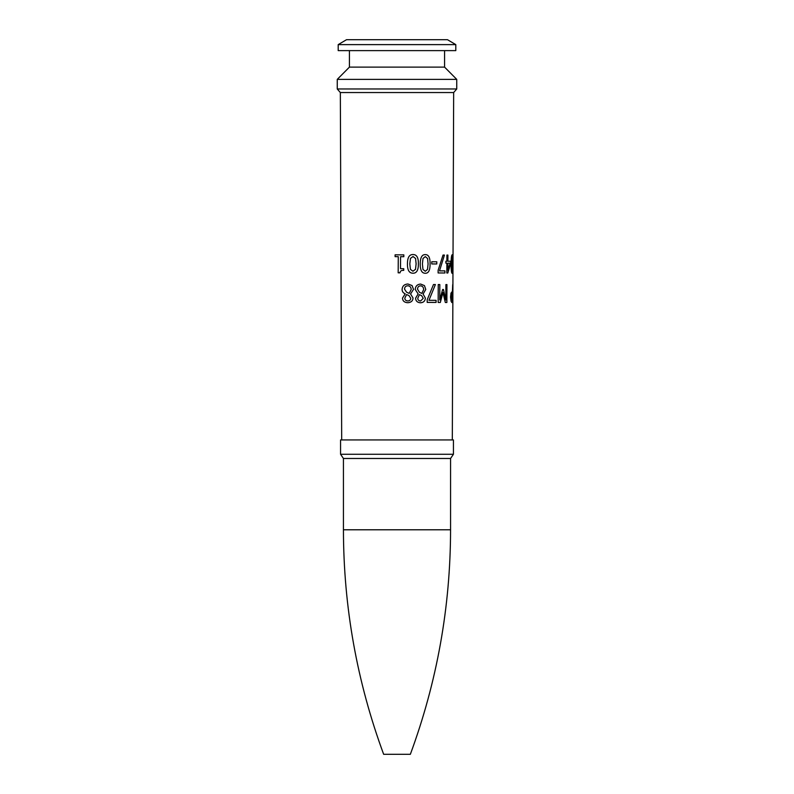 <?xml version="1.0" encoding="UTF-8"?>
<svg xmlns="http://www.w3.org/2000/svg" width="794" height="794" viewBox="0 0 794 794"><rect width="100%" height="100%" fill="white"/><g stroke="black" fill="none" stroke-linecap="round" stroke-linejoin="round"><path stroke-width="1.19" d="M452.312 439.936L453.662 92.551L340.338 92.551L337.252 88.968L456.749 88.968L456.749 79.38L337.252 79.38L337.252 88.968M455.806 44.623L338.194 44.623L338.194 50.627L455.806 50.627L455.806 44.623L447.479 39.7L346.521 39.7L338.194 44.623M444.571 50.627L444.571 67.113L349.429 67.113L337.252 79.38M453.434 439.936L340.566 439.936L340.566 454.267L453.434 454.267L453.434 439.936M453.434 454.267L450.565 458.475L343.435 458.475L340.566 454.267M450.565 529.787C450.456 607.003 437.047 681.848 410.349 754.3L383.651 754.3C356.953 681.848 343.544 607.003 343.435 529.787L450.565 529.787L450.565 458.475M395.094 256.651L395.104 254.824L403.828 254.874L403.818 256.71L400.583 256.69L400.504 268.69L403.749 268.709L403.739 270.357C401.357 270.208 400.126 271.032 400.037 272.828L398.171 272.818L398.27 256.67L395.094 256.651M425.237 273.265C421.832 273.255 420.165 270.149 420.215 263.916C420.254 257.593 421.961 254.487 425.336 254.606C428.631 254.586 430.209 257.703 430.08 263.955C430.13 270.297 428.512 273.404 425.237 273.265M425.326 256.601L423.004 258.477L422.408 263.936L422.964 269.404L425.247 271.28L427.529 269.394L428.085 263.945L427.599 258.536L425.326 256.601M431.738 263.945L431.747 261.772L436.799 261.792L436.779 263.965L431.738 263.945M438.109 272.957L438.119 270.278L443.032 255.063L444.442 255.073L439.519 270.863L444.928 270.883L444.918 272.987L438.109 272.957M452.233 273.384C451.488 273.384 451.101 270.278 451.061 264.055C451.151 257.732 451.568 254.616 452.302 254.725C452.808 254.685 453.007 257.792 452.898 264.045C452.957 270.387 452.729 273.503 452.233 273.384M452.292 256.71L451.647 264.055L452.243 271.389L452.292 256.71M453.027 255.102L452.957 273.017M402.092 289.363C402.399 286.029 404.335 284.242 407.898 283.994L412.066 285.552L413.515 289.373L410.567 293.978L413.049 298.028C412.83 300.946 411.074 302.504 407.779 302.722C404.414 302.514 402.647 300.986 402.489 298.127L405.218 293.849C403.134 292.966 402.092 291.467 402.092 289.363M406.607 294.534L404.821 298.117C404.871 299.854 405.863 300.797 407.808 300.946C409.635 300.886 410.607 300.003 410.726 298.296L409.079 295.666L406.607 294.534M407.858 285.78C405.774 285.85 404.662 286.971 404.543 289.145L406.607 292.232L409.178 293.363L411.183 289.542C411.054 287.21 409.942 285.949 407.858 285.78M415.202 289.433C415.51 286.098 417.326 284.312 420.641 284.053L424.453 285.612L425.763 289.433L423.093 294.038L425.346 298.087C425.157 301.005 423.549 302.574 420.532 302.782C417.396 302.583 415.738 301.055 415.58 298.197L418.15 293.919L415.202 289.433M419.44 294.604L417.773 298.187C417.833 299.924 418.756 300.866 420.562 301.015L423.242 298.355L421.723 295.735L419.44 294.604M420.602 285.84C418.666 285.909 417.634 287.041 417.515 289.205L419.44 292.301L421.822 293.423L423.659 289.602C423.539 287.269 422.527 286.019 420.602 285.84M427.202 302.405L427.212 299.725L433.494 284.52L435.39 284.53L428.968 300.311L436.085 300.34L436.075 302.445L427.202 302.405M438.159 302.454L438.248 284.54L439.816 284.55L439.747 299.983L442.645 289.492L443.469 289.502L445.831 300.003L445.9 284.57L446.943 284.58L446.863 302.494L445.315 302.484L442.963 292.5L440.323 302.464L438.159 302.454M452.769 300.4L452.769 302.514L451.687 302.514L452.848 302.514M451.111 301.392L450.555 297.105L450.992 293.135L452.431 291.279L452.709 284.599L452.64 302.514L451.111 301.392M451.458 294.385L451.498 299.765L452.391 300.45L452.421 293.314L451.458 294.385M445.871 263.161L445.881 261.236L446.883 261.236L446.913 255.082L447.915 255.082L447.885 261.236L450.674 261.246L450.664 263.777L447.796 272.997L446.833 272.997L446.873 263.171L445.871 263.161M450.099 263.181L447.885 263.171L447.856 270.168L450.099 263.181M412.93 273.205C409.188 273.196 407.352 270.079 407.431 263.856C407.451 257.534 409.317 254.427 413.039 254.546C416.731 254.527 418.507 257.643 418.388 263.896C418.418 270.238 416.602 273.344 412.93 273.205M413.029 256.541L410.468 258.407L409.813 263.866L410.419 269.345L412.94 271.22L415.5 269.345L416.116 263.886L415.57 258.487L413.029 256.541M341.688 439.936L340.338 92.551M349.429 50.627L349.429 67.113M444.571 67.113L456.749 79.38M453.662 92.551L456.749 88.968M343.435 458.475L343.435 529.787"/></g></svg>
